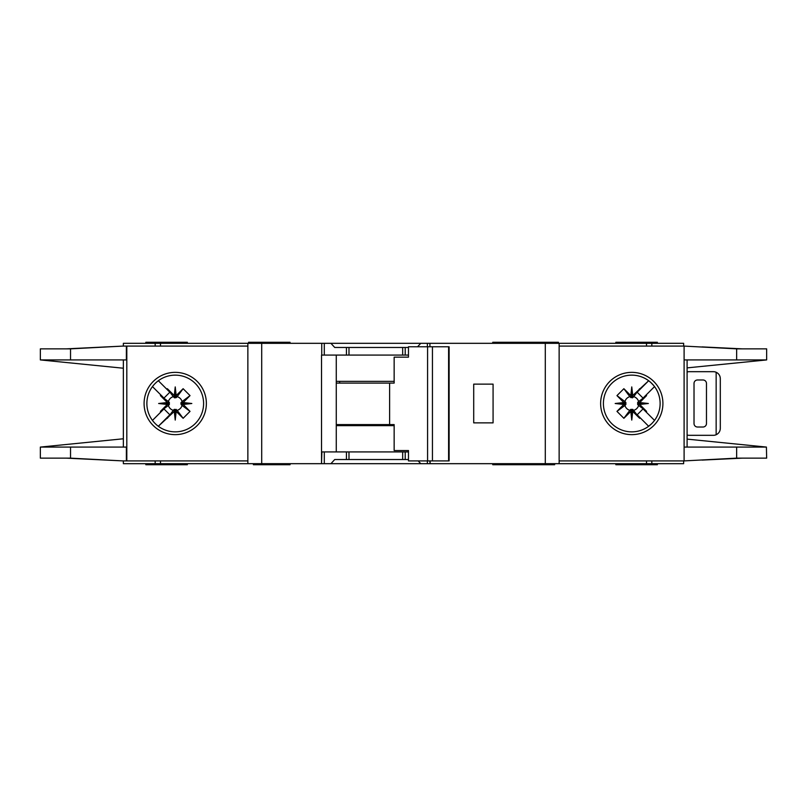<?xml version="1.0" encoding="UTF-8"?>
<svg xmlns="http://www.w3.org/2000/svg" width="807" height="807" viewBox="0 0 807 807"><rect width="100%" height="100%" fill="white"/><g stroke="black" fill="none" stroke-linecap="round" stroke-linejoin="round"><path stroke-width="1.21" d="M400.383 459.526L394.159 459.526M357.501 459.526L351.277 459.526M351.277 347.474L357.501 347.474M394.159 347.474L400.383 347.474M175.23 409.391L174.191 409.401L174.191 411.55L175.23 411.439L175.23 409.391L177.167 410.339A7.112 7.112 0 0 0 182.079 405.437L181.141 404.539L183.28 404.539L183.189 402.542L190.038 395.612L182.079 401.563A7.112 7.112 0 0 0 177.167 396.661L176.279 397.599L176.279 395.45L174.282 395.551L167.342 388.702L173.303 396.661A7.112 7.112 0 0 0 168.391 401.563L169.329 402.461L167.19 402.461L167.281 404.458L160.432 411.388L168.391 405.437A7.112 7.112 0 0 0 173.303 410.339L174.191 409.401M168.391 405.437L169.329 404.539L169.329 402.461M173.303 396.661L174.715 397.871L176.279 397.599M632.809 409.401L630.721 409.401L630.721 411.55L632.718 411.449L639.658 418.298L632.809 409.401L632.809 411.55M630.721 411.55L623.872 418.298L616.962 411.388L624.921 405.437A7.112 7.112 0 0 0 629.833 410.339L630.721 409.401M624.921 405.437L625.859 404.539L625.859 402.461L623.72 402.461L623.811 404.458L616.962 411.388M623.72 402.461L616.962 395.612L623.872 388.702L629.833 396.661A7.112 7.112 0 0 0 624.921 401.563L625.859 402.461M629.833 396.661L632.284 397.871L632.809 395.45L631.77 395.561L631.77 397.609M637.661 403.5L637.671 404.539L639.81 404.539L639.709 403.5L637.661 403.5L637.671 402.461L639.81 402.461L646.568 395.612L638.609 401.563A7.112 7.112 0 0 0 633.697 396.661L632.809 397.599M639.719 402.542L648.354 403.5L639.709 403.5L639.81 402.461M630.812 395.551L631.77 386.916L631.77 395.561L630.721 395.45L630.721 397.599M182.079 401.563L180.859 402.986L181.141 404.539M181.131 403.5L191.824 403.5L183.189 404.458M181.141 402.461L183.28 402.461M175.23 397.609L175.23 386.916L176.188 395.551M174.191 397.599L174.191 395.45M492.734 463.682L492.734 464.721L523.582 464.721L523.582 463.682M290.056 463.682L290.056 464.721L281.754 464.721L281.754 463.682M554.641 463.682L554.641 464.721L523.582 464.721M187.335 463.682L187.335 464.721L145.835 464.721L145.835 463.682M558.444 343.318L558.444 342.279L492.734 342.279L492.734 343.318M516.944 343.318L516.944 342.279M290.056 343.318L290.056 342.279L248.556 342.279L248.556 343.318M615.852 343.318L615.852 342.279L657.362 342.279L657.362 343.318M146.874 403.5A28.356 28.356 0 0 0 175.23 431.856A28.356 28.356 0 0 0 203.596 403.5A28.356 28.356 0 0 0 175.23 375.144A28.356 28.356 0 0 0 146.874 403.5M175.23 434.64A31.14 31.14 0 0 1 144.09 403.5A31.14 31.14 0 0 1 175.23 372.36A31.14 31.14 0 0 1 206.37 403.5A31.14 31.14 0 0 1 175.23 434.64M631.77 375.144A28.356 28.356 0 0 1 648.535 380.632A28.356 28.356 0 0 0 603.404 403.5A28.356 28.356 0 0 0 648.535 426.368A28.356 28.356 0 0 0 648.535 380.632L651.017 382.679M631.77 434.64A31.14 31.14 0 0 1 600.63 403.5A31.14 31.14 0 0 1 631.77 372.36A31.14 31.14 0 0 1 662.91 403.5A31.14 31.14 0 0 1 631.77 434.64M651.824 423.544L648.535 426.368M766.418 447.058L766.65 458.144L736.65 458.144L684.104 460.908L684.104 447.078L766.418 447.078L687.1 439.119M736.65 348.856L766.65 348.856L766.65 359.922L684.104 359.922L684.104 346.092L736.65 348.856L736.65 359.922M687.1 367.881L766.418 359.942M653.71 385.534L650.593 382.296M651.995 423.372L653.912 421.224M650.593 424.704A28.356 28.356 0 0 1 631.77 431.856M559.14 460.908L683.64 460.908L683.64 463.682L559.14 463.682L559.14 343.318L683.64 343.318L683.64 346.092L559.14 346.092M684.104 460.908L684.104 346.092M687.1 447.078L687.1 359.922M123.36 346.092L123.36 343.318L324.293 343.318L324.293 355.08L321.529 355.08L321.529 463.682L123.36 463.682L123.36 460.908M408.473 355.08L346.445 355.08L346.445 347.474L334.734 347.474L330.91 343.318L324.293 343.318M330.91 343.318L420.76 343.318L417.572 346.778M427.377 346.778L427.377 343.318L420.76 343.318M427.377 343.318L545.3 343.318L545.3 463.682L430.131 463.682L430.131 460.908M559.14 343.318L545.3 343.318M559.14 463.682L545.3 463.682M429.788 460.908L430.131 463.682M429.788 463.682L427.377 463.682L427.377 460.908M418.208 460.908L420.76 463.682L427.377 463.682M420.76 463.682L330.91 463.682L334.734 459.526L346.445 459.526L346.445 451.92L321.882 451.92L321.529 463.682M324.293 451.92L324.293 463.682L330.91 463.682M324.293 463.682L321.882 463.682M742.349 458.144L702.11 460.091M714.578 459.385L740.291 458.144M702.11 346.909L742.349 348.856M714.578 347.615L740.291 348.856M187.335 343.318L187.335 342.279L145.835 342.279L145.835 343.318M247.86 460.908L122.967 460.908L70.532 458.144L40.35 458.144L40.35 447.078L123.36 438.776M126.376 346.092L126.376 359.922L70.532 359.922L70.532 348.856L122.967 346.092L247.86 346.092M123.36 359.922L123.36 447.078M70.532 348.856L40.35 348.856L40.35 359.922L123.36 368.224M40.602 447.078L126.376 447.078L126.376 460.908M70.532 359.922L40.602 359.922M167.19 402.461L160.432 395.612L160.805 394.946L163.962 398.093L152.462 386.593M163.962 398.093L169.833 392.222L166.676 389.075L169.833 392.222M158.333 380.722L166.676 389.075L167.342 388.702M174.191 411.55L158.333 426.278L169.833 414.778L163.962 408.907L152.462 420.407L160.805 412.054L160.432 411.388M174.282 395.551L175.23 386.916M176.279 395.45L183.128 388.702L190.038 395.612M183.189 402.542L191.824 403.5M183.28 404.539L190.038 411.388L183.128 418.298L177.167 410.339M176.188 411.449L175.23 420.084L175.23 411.439L176.188 411.449L183.128 418.298M175.23 420.084L174.282 411.449M166.676 417.925L169.833 414.778M163.962 408.907L160.805 412.054M167.281 404.458L158.646 403.5L167.281 402.542M122.967 346.092L66.305 348.856M68.03 348.856L110.085 346.768M66.305 458.144L122.967 460.908M68.03 458.144L110.085 460.232M247.86 463.682L247.86 343.318M346.445 355.08L324.293 355.08M346.445 347.474L408.473 347.474M493.077 422.868L493.077 384.132L473.709 384.132L473.709 422.868L493.077 422.868M615.852 463.682L615.852 464.721L657.362 464.721L657.362 463.682M408.473 451.92L346.445 451.92M408.473 459.526L346.445 459.526M336.267 355.08L336.267 451.92M530.239 463.682L530.239 464.721M255.476 463.682L255.476 464.721L281.754 464.721M253.398 463.682L253.398 464.721L255.476 464.721M168.391 401.563L160.432 395.612M173.303 410.339L167.342 418.298M183.128 388.702L177.167 396.661M190.038 411.388L182.079 405.437M176.279 411.55L176.279 409.401M167.19 404.539L169.329 404.539M158.646 403.5L169.339 403.5M639.81 404.539L646.568 411.388L646.195 412.054L643.038 408.907L654.538 420.407M643.038 408.907L637.167 414.778L640.324 417.925L637.167 414.778M648.667 426.278L640.324 417.925L639.658 418.298M632.809 395.45L648.667 380.733L637.167 392.222L643.038 398.093L654.538 386.593L646.195 394.946L646.568 395.612M632.718 411.449L631.77 420.084L630.812 411.449M623.811 404.458L615.176 403.5L623.811 402.542M630.721 395.45L623.872 388.702M631.77 386.916L632.718 395.551M640.324 389.075L637.167 392.222M643.038 398.093L646.195 394.946M648.354 403.5L639.719 404.458M703.008 379.986L697.48 379.986A3.46 3.46 0 0 0 694.02 383.436L694.02 423.564A3.46 3.46 0 0 0 697.48 427.014L703.008 427.014A3.46 3.46 0 0 0 706.468 423.564L706.468 383.436A3.46 3.46 0 0 0 703.008 379.986M716.152 434.741L716.152 372.259C718.785 373.56 720.167 375.669 720.308 378.594L720.308 428.406C720.167 431.331 718.785 433.44 716.152 434.741A6.92 6.92 0 0 1 713.388 435.316L689.178 435.316A6.92 6.92 0 0 1 687.1 435.003M687.1 371.997A6.92 6.92 0 0 1 689.178 371.684L713.388 371.684A6.92 6.92 0 0 1 716.152 372.259M616.962 395.612L624.921 401.563M625.869 403.5L615.176 403.5M625.859 404.539L623.72 404.539M633.697 396.661L639.658 388.702M623.872 418.298L629.833 410.339M638.609 401.563L637.671 402.461M631.77 409.391L631.77 420.084M633.697 410.339A7.112 7.112 0 0 0 638.609 405.437L637.671 404.539M638.609 405.437L646.568 411.388M432.441 460.908L408.473 460.908L408.473 450.538L394.149 450.538L394.149 424.593L389.62 424.593L389.62 383.093L394.149 383.093L394.149 357.158L408.473 357.158L408.473 346.778L448.601 346.778L448.601 460.908L432.441 460.908L432.441 346.778M448.601 460.908L449.116 460.908L449.116 346.778L448.601 346.778M427.579 460.908L427.579 346.778M408.473 357.158L407.616 357.158M336.267 424.593L389.62 424.593M389.62 383.093L336.267 383.093M394.149 425.632L336.267 425.632M336.267 381.368L394.149 381.368M736.65 447.078L736.65 458.144M651.834 346.092L651.834 343.318M646.498 346.092L646.498 343.318M646.498 460.908L646.498 463.682M651.834 460.908L651.834 463.682M126.81 346.092L126.81 460.908M70.532 458.144L70.532 447.078M155.166 343.318L155.166 346.092M160.502 343.318L160.502 346.092M261.7 463.682L261.7 343.318M321.741 343.318L321.741 355.08M405.215 355.08L405.215 347.474M429.919 346.778L429.919 343.318M160.502 460.908L160.502 463.682M155.166 460.908L155.166 463.682M405.215 459.526L405.215 451.92M262.386 463.682L262.386 464.721M339.666 424.593L339.666 425.632M339.666 381.368L339.666 383.093M402.673 355.08L402.673 347.474M348.987 355.08L348.987 347.474M402.673 459.526L402.673 451.92M348.987 459.526L348.987 451.92M516.944 463.682L516.944 464.721"/></g></svg>
